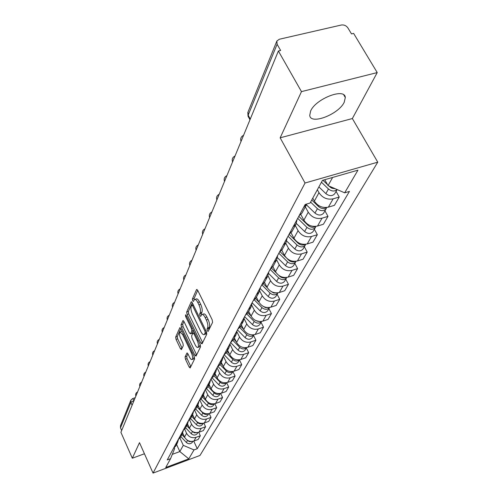 <?xml version="1.0" encoding="UTF-8"?>
<svg xmlns="http://www.w3.org/2000/svg" width="498" height="498" viewBox="0 0 498 498"><rect width="100%" height="100%" fill="white"/><g stroke="black" fill="none" stroke-linecap="round" stroke-linejoin="round"><path stroke-width="0.75" d="M207.286 330.865L208.133 331.425L212.584 322.355L212.198 319.834L197.725 290.334L196.529 289.618L192.371 299.074L192.651 300.804L193.373 301.433L194.413 299.547C195.384 299.061 196.505 300.026 197.768 302.448L198.957 304.876C200.414 308.194 200.831 310.845 200.202 312.837L199.654 314.02L199.928 315.757L200.669 316.404L201.715 314.58C202.711 314.089 203.856 315.078 205.151 317.556L206.346 320.009C207.822 323.351 208.232 326.009 207.585 327.97L207.019 329.134L207.286 330.865M344.224 102.252L345.313 97.515C344.896 87.48 315.782 98.71 310.634 110.979L309.737 115.412C310.528 125.203 338.572 114.428 344.224 102.252M185.075 356.917L185.449 359.207L189.153 367.02L190.155 367.96L194.6 358.977L194.226 356.636L180.811 328.58L179.84 327.684L175.657 337.09L176.043 339.381L180.457 348.687L181.428 349.596L183.301 345.606L182.922 343.29L180.706 338.634C179.38 335.434 179.137 333.23 179.977 332.029L182.585 334.444L191.394 352.883C192.732 356.095 192.975 358.292 192.128 359.469C191.357 359.824 190.46 358.99 189.439 356.966L187.976 353.897L186.98 352.97L185.075 356.917L186.706 356.369L187.08 358.66L190.859 366.603M280.162 137.822L352.36 118.543L377.229 72.577L301.477 91.626L280.162 137.822L305.037 183.015L153.048 473.1L139.496 442.666L132.319 458.228L120.908 432.326L278.382 51.001L280.635 50.472L277.1 44.266L248.153 115.169L248.309 116.7M301.477 91.626L278.382 51.001M200.856 343.054L202.026 343.857L206.77 334.202L206.384 331.736L192.259 302.703L191.226 301.8L186.669 312.053L187.055 314.462L200.856 343.054L202.63 342.636M200.551 346.857L196.013 356.101L194.88 355.292L181.434 327.186L181.048 324.839L182.965 320.588L183.955 321.484L189.439 332.907L190.448 333.822L191.817 330.965L191.431 328.568L185.673 316.616L185.48 314.823L186.184 315.452L200.171 344.46L200.551 346.857M377.229 72.577L353.63 33.403L351.501 33.901L347.89 27.9C346.228 25.616 344.031 24.657 341.298 25.025L279.322 39.249L276.888 40.985L277.1 44.266M352.36 118.543L377.752 162.161L199.991 455.452L153.048 473.1M132.319 458.228L144.439 453.765M121.655 430.515L120.479 427.857L120.51 425.653L130.725 400.529M306.936 203.956L303.606 207.398M312.75 198.154L314.369 201.086C317.861 206.247 322.523 208.27 328.369 207.149L333.143 198.839C327.242 199.953 322.523 197.911 318.981 192.701L317.344 189.744M333.143 198.839L339.244 197.034L336.075 191.381M299.124 215.696L301.913 213.188L302.51 212.098M328.369 207.149L334.407 205.344L339.244 197.034M297.094 219.456L295.937 224.225L293.173 226.715M324.933 210.835L327.989 216.375L322.032 218.174C316.267 219.301 311.673 217.309 308.243 212.21L305.336 206.875M288.933 234.57L292.251 231.016M300.811 214.495L303.88 220.153C307.254 225.208 311.798 227.169 317.506 226.048L323.407 224.249L327.989 216.375M287.153 237.857L286.001 242.545L283.3 245.004M314.369 229.273L317.326 234.701L311.499 236.494C305.872 237.621 301.396 235.691 298.078 230.692L295.264 225.463M279.278 252.449L282.534 248.944M291.069 232.877L293.932 238.225C297.206 243.173 301.632 245.091 307.21 243.958L312.981 242.165L317.326 234.701M277.735 255.312L276.583 259.919L273.937 262.34M304.346 246.765L307.21 252.088L301.508 253.874C296.005 255.007 291.647 253.121 288.429 248.228L285.703 243.099M270.115 269.412L273.315 265.957M281.787 250.257L284.495 255.374C287.67 260.23 291.984 262.091 297.437 260.964L303.083 259.178L307.21 252.088M268.783 271.883L267.644 276.415L265.042 278.805M294.822 263.386L297.599 268.609L292.021 270.383C286.636 271.516 282.385 269.686 279.26 264.88L276.627 259.856M261.413 285.528L264.55 282.117M272.916 266.691L275.519 271.684C278.606 276.44 282.814 278.258 288.143 277.125L293.671 275.35L297.599 268.609M260.273 287.645L259.141 292.102L256.588 294.461M285.765 279.197L288.448 284.327L282.989 286.089C277.722 287.221 273.576 285.435 270.545 280.729L267.999 275.817M253.14 300.854L256.215 297.499M264.45 282.304L266.978 287.197C269.978 291.872 274.081 293.639 279.303 292.507L284.713 290.745L288.448 284.327M252.169 302.653L251.048 307.036L248.546 309.364M277.131 294.262L279.739 299.298L274.392 301.047C269.237 302.18 265.185 300.437 262.241 295.818L259.744 290.957M245.253 315.458L248.278 312.146M256.389 297.175L258.842 301.987C261.755 306.569 265.77 308.293 270.875 307.166L276.178 305.417L279.739 299.298M244.443 316.958L243.329 321.272L240.876 323.569M268.901 308.629L271.435 313.572L266.193 315.315C261.145 316.442 257.186 314.736 254.322 310.204L251.851 305.336M237.739 329.377L240.708 326.115M248.695 311.368L251.079 316.093C253.918 320.588 257.833 322.274 262.838 321.148L268.036 319.411L271.435 313.572M237.073 330.61L235.971 334.855L233.556 337.115M261.045 322.349L263.504 327.198L258.369 328.929C253.42 330.05 249.554 328.387 246.765 323.937L244.288 319M230.562 342.668L233.475 339.449M241.349 324.926L243.671 329.558C246.429 333.977 250.257 335.621 255.163 334.5L260.255 332.776L263.504 327.198M230.032 343.651L228.937 347.828L226.565 350.063M253.532 335.453L255.928 340.221L250.892 341.933C246.043 343.054 242.258 341.429 239.544 337.059L237.023 331.992M223.702 355.367L226.571 352.192M234.328 337.881L236.581 342.437C239.27 346.776 243.018 348.382 247.83 347.268L252.822 345.556L255.928 340.221M223.297 356.12L222.214 360.235L219.886 362.438M246.348 347.996L248.676 352.677L243.74 354.377C238.984 355.491 235.286 353.904 232.634 349.615L230.039 344.336M217.147 367.512L219.96 364.38M227.605 350.281L229.802 354.757C232.423 359.021 236.089 360.596 240.808 359.481L245.707 357.788L248.676 352.677M216.848 368.059L215.777 372.106L213.486 374.278M239.47 360.004L241.735 364.604L236.892 366.291C232.23 367.4 228.607 365.849 226.024 361.629L223.316 356.089M210.866 379.14L213.636 376.058M221.168 362.164L223.309 366.559C225.862 370.749 229.454 372.286 234.079 371.184L238.891 369.504L241.735 364.604M210.673 379.495L209.608 383.485L207.361 385.626M218.199 366.752L224.922 373.693C227.455 375.716 229.709 375.673 231.695 373.568L232.883 371.496L235.087 376.04L230.325 377.714C225.75 378.816 222.201 377.291 219.68 373.145L217.047 367.698M204.846 390.289L207.573 387.245M214.993 373.55L217.078 377.876C219.574 381.991 223.092 383.497 227.63 382.402L232.354 380.733L235.087 376.04M204.753 390.463L203.694 394.391L201.485 396.508M226.609 382.682L228.707 387.008L224.032 388.664C219.543 389.76 216.064 388.272 213.605 384.195L211.102 378.99M193.529 411.242L195.689 409.169L198.017 404.862L199.063 400.996L201.752 397.977M209.067 384.481L211.108 388.733C213.542 392.779 216.991 394.254 221.442 393.165L226.08 391.515L228.707 387.008M198.017 404.862L195.851 406.947M220.595 393.408L222.575 397.535L217.987 399.178C213.58 400.268 210.175 398.805 207.766 394.802L205.431 389.897M195.689 409.169L196.168 408.279M203.377 394.976L205.369 399.159C207.747 403.137 211.127 404.588 215.503 403.498L220.06 401.867L222.575 397.535M193.604 411.192L192.57 414.921L190.435 416.975M214.806 403.71L216.692 407.657L212.179 409.281C207.853 410.358 204.51 408.933 202.163 404.992L199.966 400.342M188.207 421.103L190.802 418.183M197.911 405.061L199.854 409.182C202.182 413.097 205.493 414.51 209.795 413.433L214.271 411.815L216.692 407.657M188.356 421.009L187.329 424.589L185.225 426.618M209.241 413.608L211.028 417.38L206.595 418.992C202.344 420.063 199.069 418.662 196.766 414.79L194.693 410.364M183.083 430.583L185.642 427.707M192.658 414.778L194.55 418.818C196.828 422.671 200.078 424.059 204.298 422.989L208.699 421.389L211.028 417.38M183.308 430.446L182.287 433.889L180.22 435.893M203.881 423.126L205.581 426.742L201.223 428.342C197.046 429.407 193.828 428.031 191.581 424.215L189.607 419.976M178.16 439.709L180.674 436.864M187.597 424.128L189.445 428.099C191.674 431.884 194.861 433.254 199.013 432.189L203.34 430.602L205.581 426.742M178.44 439.529L177.437 442.84L175.402 444.82M198.714 432.289L200.339 435.762L196.05 437.337C191.942 438.396 188.786 437.051 186.582 433.291L184.696 429.214M173.416 448.499L175.887 445.691M182.716 433.111L184.528 437.032C186.706 440.767 189.838 442.106 193.921 441.047L198.173 439.473L200.339 435.762M324.758 179.716L328.064 185.623L332.62 177.45M172.302 454.357L179.828 451.562L183.289 445.349L194.015 449.924L188.779 458.857L165.741 467.51L170.565 458.677L167.247 459.909L305.181 204.473L310.092 203.028L322.455 180.376L357.95 170.16L344.672 192.826L328.064 185.623M194.015 449.924L197.258 448.717L349.434 191.419L344.672 192.826M305.037 183.015L377.752 162.161M176.566 444.44L179.828 451.562L188.779 458.857M174.319 447.827L174.649 448.542L170.565 458.677M183.289 445.349L179.952 438.091M193.734 441.116L197.258 448.717M208.867 329.931L208.749 328.562L209.316 327.398C209.969 325.437 209.558 322.785 208.089 319.442L206.346 320.009M202.207 314.419L203.452 314.014C204.448 313.522 205.593 314.512 206.888 316.989L208.089 319.442M194.917 299.391L196.144 298.999C197.115 298.507 198.235 299.472 199.505 301.894L200.688 304.322C202.144 307.633 202.561 310.285 201.933 312.277L201.385 313.466L201.491 314.804M197.718 290.328L194.096 298.526L194.183 299.79M192.253 302.691L188.356 311.511L188.742 313.921L202.555 342.487M205.213 332.838L204.946 331.12L192.57 305.672L191.848 305.037L191.207 306.407C190.622 308.374 191.039 310.982 192.458 314.226L200.837 331.519C202.12 333.996 203.252 334.998 204.242 334.525L205.213 332.838L206.639 332.365M205.5 334.108L206.346 333.473L204.628 334.046M206.732 332.683L206.346 333.473M183.949 321.478L182.704 324.298L183.09 326.644L196.617 354.875M191.991 333.311L193.448 330.516M195.179 344.853C196.224 346.894 197.146 347.735 197.943 347.361C198.833 346.129 198.59 343.875 197.22 340.588L194.027 333.953L192.882 333.181L191.624 335.876L192.01 338.254L195.179 344.853M199.275 346.919L200.152 344.411M187.927 353.798L186.706 356.369M193.454 359.021L194.276 356.755M182.162 331.407L180.313 331.917M180.811 328.574L177.282 336.555L177.661 338.845L182.112 348.202M330.379 187.329L332.154 188.319M321.44 182.231L328.462 188.972C331.656 191.469 334.525 191.655 337.065 189.526M318.888 186.912L325.86 193.622C329.29 196.224 332.228 196.287 334.681 193.815L334.998 193.268M322.916 180.245L327.528 184.671M328.904 185.991L331.936 188.232L335.335 188.779M310.603 202.095L317.413 208.687C320.768 211.239 323.65 211.295 326.072 208.849L326.651 207.498M306.444 204.84L314.948 213.082C318.278 215.628 321.148 215.678 323.557 213.237L323.862 212.696M311.754 199.978L318.589 206.589C321.391 208.867 324.055 209.166 326.595 207.504M297.698 218.336L306.949 227.356C310.21 229.852 313.024 229.895 315.396 227.48L315.913 226.385M296.366 223.471L304.614 231.52C307.851 234.01 310.652 234.048 313.012 231.638L313.317 231.103M298.781 216.325L308.063 225.37C310.634 227.505 313.161 227.854 315.639 226.416M288.031 236.233L297.026 245.06C300.194 247.5 302.946 247.531 305.274 245.147L305.71 244.288M286.742 241.082L294.804 249.019C297.953 251.446 300.692 251.471 303.008 249.1L303.307 248.57M289.17 234.434L298.084 243.173C300.437 245.178 302.821 245.564 305.224 244.344M278.855 253.233L287.595 261.88C290.683 264.264 293.372 264.282 295.656 261.936L296.011 261.288M277.535 257.765L285.491 265.639C288.554 268.017 291.23 268.03 293.503 265.689L293.801 265.173M280.243 251.826L285.97 257.491M286.954 258.456L288.603 260.087C290.757 261.954 292.992 262.378 295.308 261.363M270.128 269.406L278.631 277.872C281.638 280.206 284.265 280.212 286.512 277.896L286.773 277.448M268.721 273.576L276.627 281.451C279.615 283.773 282.229 283.779 284.464 281.47L284.756 280.959M271.665 268.285L276.197 272.798M278.892 275.475L279.59 276.166C281.544 277.896 283.63 278.357 285.846 277.542M262.104 285.093L270.097 293.098C273.029 295.382 275.593 295.382 277.803 293.098L277.971 292.824M260.28 288.585L268.185 296.509C271.099 298.781 273.657 298.781 275.848 296.503L276.135 295.999M263.43 283.897L267.295 287.757M270.819 291.286L273.782 293.048L276.801 292.936M254.378 299.983L261.96 307.615C264.818 309.856 267.333 309.843 269.499 307.59L269.567 307.484M252.181 302.846L260.137 310.87C262.981 313.099 265.478 313.086 267.638 310.839L267.918 310.341M255.524 298.719L258.923 302.13M263.019 306.245L265.459 307.583L268.129 307.602M246.952 314.132L254.198 321.465C256.956 323.644 259.402 323.644 261.537 321.471L260.074 324.036M244.618 316.635L252.455 324.572C255.231 326.756 257.678 326.738 259.794 324.522M247.923 312.8L250.986 315.906M255.642 320.525L259.775 321.577M239.806 327.609L246.778 334.7C249.374 336.791 251.733 336.829 253.862 334.824M237.465 329.881L245.109 337.669C247.823 339.81 250.22 339.785 252.305 337.6L252.579 337.121M240.634 326.24L243.429 329.078M248.745 334.195L251.652 334.905M232.927 340.451L239.681 347.355C242.128 349.359 244.406 349.44 246.516 347.592M230.667 342.605L238.088 350.2C240.739 352.298 243.086 352.273 245.134 350.113L245.408 349.64M233.674 339.088L236.208 341.684M242.769 347.392L243.273 347.511M226.297 352.702L232.89 359.475C235.199 361.392 237.39 361.504 239.47 359.817M224.324 354.962L231.365 362.195C233.954 364.256 236.257 364.219 238.274 362.09L238.542 361.623M227.001 351.389L229.31 353.761M219.935 364.43L226.385 371.085C228.557 372.921 230.667 373.07 232.715 371.52M231.695 373.568L231.956 373.114M220.614 363.179L222.712 365.339M213.835 375.685L220.141 382.215C222.189 383.977 224.218 384.151 226.229 382.75M212.285 378.032L218.74 384.724C221.218 386.703 223.434 386.66 225.382 384.587L225.644 384.132M214.489 374.477L216.393 376.451M207.983 386.485L214.152 392.903C216.076 394.584 218.024 394.79 219.998 393.52M206.577 388.826L212.802 395.306C215.229 397.255 217.408 397.205 219.325 395.163L219.581 394.715M208.606 385.328L210.337 387.12M202.356 396.862L208.401 403.168C210.212 404.774 212.08 405.005 214.003 403.866M201.061 399.166L207.106 405.478C209.477 407.395 211.613 407.339 213.505 405.322L213.754 404.88M202.96 395.748L204.522 397.379M196.953 406.835L202.867 413.035C204.566 414.573 206.353 414.828 208.226 413.807M195.733 409.082L201.622 415.264C203.95 417.143 206.048 417.087 207.903 415.089L208.152 414.66M197.532 405.77L198.939 407.246M191.749 416.434L195.708 420.598M196.231 421.152L197.544 422.534C199.138 423.991 200.843 424.271 202.661 423.375M190.572 418.6L196.343 424.676C198.627 426.518 200.688 426.462 202.518 424.495L202.767 424.066M192.303 415.407L193.579 416.745M186.738 425.678L190.074 429.201M191.718 430.932L194.382 432.862L197.295 432.581M185.611 427.763L191.263 433.739C193.504 435.557 195.527 435.489 197.333 433.546L197.575 433.129M187.273 424.688L188.418 425.896M181.913 434.58L184.914 437.767M187.099 440.083L189.327 441.626L192.11 441.452M180.824 436.59L186.37 442.473C188.568 444.26 190.553 444.191 192.334 442.274L192.57 441.857M182.442 433.64L183.457 434.717M199.013 432.189L201.223 428.342M204.298 422.989L206.595 418.992M209.795 413.433L212.179 409.281M215.503 403.498L217.987 399.178M221.442 393.165L224.032 388.664M227.63 382.402L230.325 377.714M234.079 371.184L236.892 366.291M240.808 359.481L243.74 354.377M247.83 347.268L250.892 341.933M255.163 334.5L258.369 328.929M262.838 321.148L266.193 315.315M270.875 307.166L274.392 301.047M279.303 292.507L282.989 286.089M288.143 277.125L292.021 270.383M297.437 260.964L301.508 253.874M307.21 243.958L311.499 236.494M317.506 226.048L322.032 218.174M193.921 441.047L196.05 437.337M184.528 437.032L186.582 433.291M189.445 428.099L191.581 424.215M194.55 418.818L196.766 414.79M199.854 409.182L202.163 404.992M205.369 399.159L207.766 394.802M211.108 388.733L213.605 384.195M217.078 377.876L219.68 373.145M223.309 366.559L226.024 361.629M229.802 354.757L232.634 349.615M236.581 342.437L239.544 337.059M243.671 329.558L246.765 323.937M251.079 316.093L254.322 310.204M258.842 301.987L262.241 295.818M266.978 287.197L270.545 280.729M275.519 271.684L279.26 264.88M284.495 255.374L288.429 248.228M293.932 238.225L298.078 230.692M303.88 220.153L308.243 212.21M314.369 201.086L318.981 192.701M241.636 139.975L241.082 141.326M233.12 160.593L232.591 161.875M225.046 180.145L224.548 181.359M217.383 198.708L216.904 199.86M210.094 216.35L209.639 217.452M203.159 233.151L202.723 234.197M196.548 249.156L196.137 250.158M190.242 264.432L189.85 265.384M184.216 279.017L183.843 279.932M178.458 292.967L178.097 293.839C177.381 291.654 178.06 290.004 180.127 288.927M172.943 306.314L172.601 307.148M167.664 319.1L167.334 319.903C166.649 317.799 167.303 316.218 169.283 315.184M162.603 331.363L162.286 332.129C161.613 330.062 162.255 328.518 164.197 327.503M157.742 343.128L157.436 343.863C156.783 341.833 157.412 340.321 159.316 339.325M153.073 354.427L152.786 355.136C152.145 353.144 152.762 351.656 154.623 350.679M148.591 365.289L148.311 365.968C147.682 364.013 148.286 362.55 150.116 361.592M144.277 375.735L144.003 376.395C143.393 374.471 143.984 373.033 145.783 372.087M140.125 385.794L139.863 386.423M136.122 395.487L135.867 396.091C135.282 394.235 135.854 392.847 137.585 391.938M250.27 119.066L248.153 115.169L248.004 112.038L276.689 41.477M132.095 405.235L130.85 402.465L120.479 427.857M134.124 400.311L130.85 402.465L130.868 400.174L132.586 398.612L134.13 400.305M209.316 327.398L207.585 327.97M206.888 316.989L205.151 317.556M201.385 313.466L199.654 314.02M201.933 312.277L200.202 312.837M200.688 304.322L198.957 304.876M199.505 301.894L197.768 302.448M194.096 298.526L192.371 299.074M197.046 289.456L196.529 289.618M208.749 328.562L207.019 329.134M188.742 313.921L187.055 314.462M188.356 311.511L186.669 312.053M191.581 301.819L191.095 301.975M205.923 330.79L204.946 331.12M193.548 305.355L192.57 305.672M196.542 354.732L194.88 355.292M183.09 326.644L181.434 327.186M182.704 324.298L181.048 324.839M183.283 320.6L182.847 320.743M192.24 333.118L190.566 333.672M193.411 330.442L191.817 330.965M192.365 328.263L191.431 328.568M186.601 316.311L185.673 316.616M198.154 340.277L197.22 340.588M194.955 333.641L194.027 333.953M187.267 352.97L186.875 353.101M192.284 352.584L191.394 352.883M183.476 334.152L182.585 334.444M182.081 348.139L180.457 348.687M177.661 338.845L176.043 339.381M177.282 336.555L175.657 337.09M180.151 327.703L179.728 327.84M190.784 366.46L189.153 367.02M187.08 358.66L185.449 359.207M328.462 188.972L325.86 193.622M329.894 186.42L329.707 186.762M317.413 208.687L314.948 213.082M319.044 205.78L318.589 206.589M306.949 227.356L304.614 231.52M308.418 224.741L308.063 225.37M297.026 245.06L294.804 249.019M298.339 242.713L298.084 243.173M287.595 261.88L285.491 265.639M288.778 259.769L288.603 260.087M278.631 277.872L276.627 281.451M270.097 293.098L268.185 296.509M261.96 307.615L260.137 310.87M254.198 321.465L252.455 324.572M246.778 334.7L245.109 337.669M239.681 347.355L238.088 350.2M232.89 359.475L231.365 362.195M226.385 371.085L224.922 373.693M220.141 382.215L218.74 384.724M214.152 392.903L212.802 395.306M208.401 403.168L207.106 405.478M202.867 413.035L201.622 415.264M197.544 422.534L196.343 424.676M192.421 431.679L191.263 433.739M187.478 440.487L186.37 442.473M345.313 97.515L343.819 94.962M243.566 135.3C240.995 136.639 240.148 138.687 241.032 141.444M235.019 155.999C232.516 157.3 231.695 159.292 232.554 161.975M226.914 175.626C224.474 176.896 223.677 178.832 224.511 181.446M219.22 194.264C216.842 195.502 216.064 197.389 216.879 199.935M211.899 211.986C209.583 213.188 208.824 215.03 209.614 217.514M204.933 228.85C202.674 230.026 201.927 231.825 202.705 234.247M198.297 244.929C196.088 246.08 195.359 247.836 196.119 250.201M191.96 260.267C189.8 261.394 189.091 263.112 189.831 265.422M185.91 274.921C183.799 276.017 183.102 277.697 183.83 279.963M174.586 302.336C172.563 303.394 171.897 305.006 172.594 307.166M141.606 382.196C139.845 383.124 139.259 384.537 139.857 386.429M175.439 446.525L177.437 442.84M301.913 213.188L306.419 204.871M291.666 232.093L295.937 224.225M281.961 250.008L286.001 242.545M272.748 267.003L276.583 259.919M263.996 283.15L267.644 276.415M255.667 298.507L259.141 292.102M247.736 313.142L251.048 307.036M240.173 327.093L243.329 321.272M232.952 340.414L235.971 334.855M226.055 353.144L228.937 347.828M219.456 365.32L222.214 360.235M213.132 376.98L215.777 372.106M207.075 388.154L209.608 383.485M201.267 398.873L203.694 394.391M190.329 419.055L192.57 414.921M185.175 428.566L187.329 424.589M180.214 437.717L182.287 433.889M249.977 119.775L248.016 116.159L247.842 112.417M132.723 398.568L135.201 397.709M193.187 304.614L191.954 305.006M205.96 333.959L204.242 334.525M192.122 333.268L190.448 333.822M199.623 346.801L197.943 347.361M194.432 332.552L193.137 332.981M193.778 358.909L192.128 359.469M337.127 189.551L334.681 193.815M326.072 208.849L323.557 213.237M315.396 227.48L313.012 231.638M305.274 245.147L303.008 249.1M295.656 261.936L293.503 265.689M286.512 277.896L284.464 281.47M277.803 293.098L275.848 296.503M269.499 307.59L267.638 310.839M253.899 334.818L252.305 337.6M246.585 347.585L245.134 350.113M239.588 359.799L238.274 362.09M226.459 382.713L225.382 384.587M220.29 393.47L219.325 395.163M214.37 403.803L213.505 405.322M208.681 413.738L207.903 415.089M203.209 423.294L202.518 424.495M197.936 432.488L197.333 433.546M192.863 441.346L192.334 442.274"/></g></svg>
